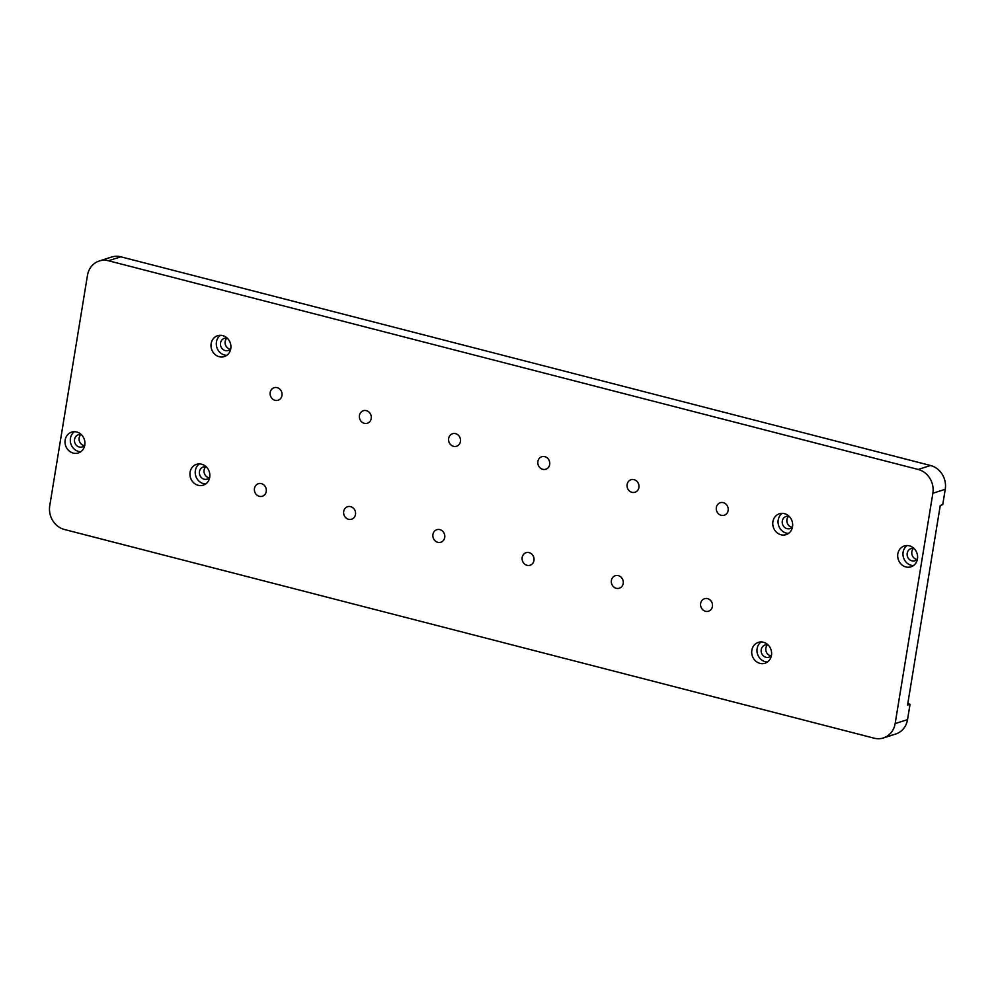 <?xml version="1.0" encoding="UTF-8"?>
<svg xmlns="http://www.w3.org/2000/svg" width="995" height="995" viewBox="0 0 995 995"><rect width="100%" height="100%" fill="white"/><g stroke="black" fill="none" stroke-linecap="round" stroke-linejoin="round"><path stroke-width="1.49" d="M751.847 650.282A10.957 9.863 -107.7 0 0 764.981 663.242A10.957 9.863 -107.7 0 0 771.473 655.332A10.957 9.863 -107.7 0 0 758.327 642.372A10.957 9.863 -107.7 0 0 751.847 650.282M761.1 641.949A10.957 9.863 -107.7 0 0 757.12 648.591A10.957 9.863 -107.7 0 0 767.493 661.973M768.177 645.046A6.368 5.734 -107.7 0 0 765.006 645.046A6.368 5.734 -107.7 0 0 761.225 649.648A6.368 5.734 -107.7 0 0 768.874 657.197A6.368 5.734 -107.7 0 0 771.473 655.357M767.493 644.884A6.368 5.734 -107.7 0 0 765.851 648.18A6.368 5.734 -107.7 0 0 771.013 655.892M772.904 521.666A10.957 9.863 -107.7 0 0 786.05 534.638A10.957 9.863 -107.7 0 0 792.53 526.728A10.957 9.863 -107.7 0 0 779.383 513.768A10.957 9.863 -107.7 0 0 772.904 521.666M782.169 513.345A10.957 9.863 -107.7 0 0 778.189 519.987A10.957 9.863 -107.7 0 0 788.55 533.37M789.234 516.43A6.368 5.734 -107.7 0 0 786.062 516.442A6.368 5.734 -107.7 0 0 782.294 521.044A6.368 5.734 -107.7 0 0 789.943 528.581A6.368 5.734 -107.7 0 0 792.53 526.753M788.562 516.268A6.368 5.734 -107.7 0 0 786.921 519.564A6.368 5.734 -107.7 0 0 792.07 527.275M897.826 553.867A10.957 9.863 -107.7 0 0 910.972 566.827A10.957 9.863 -107.7 0 0 917.465 558.929A10.957 9.863 -107.7 0 0 904.318 545.956A10.957 9.863 -107.7 0 0 897.826 553.867M907.092 545.534A10.957 9.863 -107.7 0 0 903.112 552.175A10.957 9.863 -107.7 0 0 913.485 565.57M914.169 548.631A6.368 5.734 -107.7 0 0 910.997 548.643A6.368 5.734 -107.7 0 0 907.216 553.232A6.368 5.734 -107.7 0 0 914.865 560.782A6.368 5.734 -107.7 0 0 917.452 558.954M913.485 548.469A6.368 5.734 -107.7 0 0 911.843 551.765A6.368 5.734 -107.7 0 0 916.992 559.476M266.25 491.48A6.567 5.92 72.3 0 1 262.369 496.231A6.567 5.92 72.3 0 1 254.471 488.445A6.567 5.92 72.3 0 1 258.364 483.707A6.567 5.92 72.3 0 1 266.25 491.48M728.141 510.497A6.567 5.92 72.3 0 1 724.248 515.248A6.567 5.92 72.3 0 1 716.363 507.462A6.567 5.92 72.3 0 1 720.256 502.724A6.567 5.92 72.3 0 1 728.141 510.497M281.971 395.512A6.567 5.92 72.3 0 1 278.078 400.251A6.567 5.92 72.3 0 1 270.192 392.478A6.567 5.92 72.3 0 1 274.085 387.727A6.567 5.92 72.3 0 1 281.971 395.512M712.42 606.477A6.567 5.92 72.3 0 1 708.527 611.216A6.567 5.92 72.3 0 1 700.642 603.443A6.567 5.92 72.3 0 1 704.535 598.704A6.567 5.92 72.3 0 1 712.42 606.477M355.489 514.49A6.567 5.92 72.3 0 1 351.596 519.228A6.567 5.92 72.3 0 1 343.71 511.442A6.567 5.92 72.3 0 1 347.603 506.704A6.567 5.92 72.3 0 1 355.489 514.49M371.21 418.509A6.567 5.92 72.3 0 1 367.317 423.248A6.567 5.92 72.3 0 1 359.431 415.475A6.567 5.92 72.3 0 1 363.324 410.724A6.567 5.92 72.3 0 1 371.21 418.509M460.436 441.506A6.567 5.92 72.3 0 1 456.543 446.245A6.567 5.92 72.3 0 1 448.658 438.472A6.567 5.92 72.3 0 1 452.551 433.733A6.567 5.92 72.3 0 1 460.436 441.506M444.728 537.487A6.567 5.92 72.3 0 1 440.835 542.225A6.567 5.92 72.3 0 1 432.937 534.452A6.567 5.92 72.3 0 1 436.83 529.701A6.567 5.92 72.3 0 1 444.728 537.487M549.675 464.503A6.567 5.92 72.3 0 1 545.782 469.242A6.567 5.92 72.3 0 1 537.897 461.469A6.567 5.92 72.3 0 1 541.79 456.73A6.567 5.92 72.3 0 1 549.675 464.503M533.954 560.483A6.567 5.92 72.3 0 1 530.061 565.222A6.567 5.92 72.3 0 1 522.176 557.449A6.567 5.92 72.3 0 1 526.069 552.698A6.567 5.92 72.3 0 1 533.954 560.483M623.193 583.48A6.567 5.92 72.3 0 1 619.3 588.219A6.567 5.92 72.3 0 1 611.403 580.446A6.567 5.92 72.3 0 1 615.296 575.707A6.567 5.92 72.3 0 1 623.193 583.48M638.902 487.5A6.567 5.92 72.3 0 1 635.009 492.251A6.567 5.92 72.3 0 1 627.124 484.465A6.567 5.92 72.3 0 1 631.017 479.727A6.567 5.92 72.3 0 1 638.902 487.5M211.139 343.611A10.957 9.863 -107.7 0 0 224.285 356.583A10.957 9.863 -107.7 0 0 230.778 348.673A10.957 9.863 -107.7 0 0 217.631 335.713A10.957 9.863 -107.7 0 0 211.139 343.611M220.405 335.29A10.957 9.863 -107.7 0 0 216.425 341.932A10.957 9.863 -107.7 0 0 226.798 355.315M227.482 338.375A6.368 5.734 -107.7 0 0 224.31 338.387A6.368 5.734 -107.7 0 0 220.529 342.989A6.368 5.734 -107.7 0 0 228.178 350.526A6.368 5.734 -107.7 0 0 230.765 348.698M226.798 338.213A6.368 5.734 -107.7 0 0 225.156 341.509A6.368 5.734 -107.7 0 0 230.305 349.22M190.082 472.227A10.957 9.863 -107.7 0 0 203.229 485.187A10.957 9.863 -107.7 0 0 209.709 477.289A10.957 9.863 -107.7 0 0 196.562 464.317A10.957 9.863 -107.7 0 0 190.082 472.227M199.348 463.894A10.957 9.863 -107.7 0 0 195.368 470.535A10.957 9.863 -107.7 0 0 205.729 483.918M206.413 466.991A6.368 5.734 -107.7 0 0 203.241 466.991A6.368 5.734 -107.7 0 0 199.473 471.593A6.368 5.734 -107.7 0 0 207.122 479.142A6.368 5.734 -107.7 0 0 209.709 477.301M205.741 466.829A6.368 5.734 -107.7 0 0 204.099 470.125A6.368 5.734 -107.7 0 0 209.249 477.836M65.16 440.026A10.957 9.863 -107.7 0 0 78.294 452.986A10.957 9.863 -107.7 0 0 84.786 445.088A10.957 9.863 -107.7 0 0 71.64 432.116A10.957 9.863 -107.7 0 0 65.16 440.026M74.414 431.693A10.957 9.863 -107.7 0 0 70.446 438.335A10.957 9.863 -107.7 0 0 80.806 451.73M81.49 434.79A6.368 5.734 -107.7 0 0 78.319 434.803A6.368 5.734 -107.7 0 0 74.55 439.392A6.368 5.734 -107.7 0 0 82.187 446.942A6.368 5.734 -107.7 0 0 84.786 445.113M80.806 434.628A6.368 5.734 -107.7 0 0 79.165 437.924A6.368 5.734 -107.7 0 0 84.326 445.636M895.139 723.589A19.912 17.935 72.3 0 1 883.349 737.967A19.912 17.935 72.3 0 1 874.157 738.19L64.451 529.502A19.912 17.935 72.3 0 1 49.75 505.709L87.473 275.354A19.912 17.935 72.3 0 1 99.264 260.988A19.912 17.935 72.3 0 1 108.455 260.765L918.161 469.453A19.912 17.935 72.3 0 1 932.862 493.246L895.139 723.589L907.527 719.646A19.912 17.935 72.3 0 1 895.736 734.011L883.349 737.967M907.527 719.646L910.039 704.286L907.564 705.069L940.263 505.448L942.738 504.652L945.25 489.291A19.912 17.935 72.3 0 0 930.549 465.498L120.843 256.809A19.912 17.935 72.3 0 0 111.651 257.033L99.264 260.988M910.039 704.286L907.788 703.701M932.862 493.246L945.25 489.291M918.161 469.453L930.549 465.498M108.455 260.765L120.843 256.809"/></g></svg>
